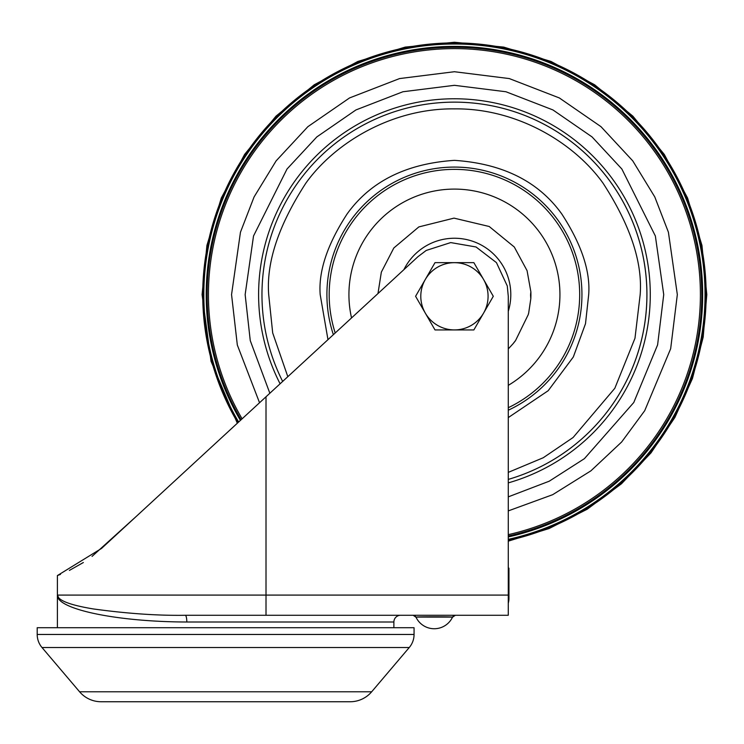<?xml version="1.0" encoding="UTF-8"?>
<svg xmlns="http://www.w3.org/2000/svg" width="744" height="744" viewBox="0 0 744 744"><rect width="100%" height="100%" fill="white"/><g stroke="black" fill="none" stroke-linecap="round" stroke-linejoin="round"><path stroke-width="1.12" d="M400.598 615.279A6.733 6.733 0 0 0 393.874 622.003L393.874 627.722M41.999 647.522A20.19 20.19 0 0 1 37.2 634.455L414.064 634.455A20.19 20.19 0 0 1 409.256 647.522L371.675 691.781A28.263 28.263 0 0 1 350.126 701.75L101.128 701.75A28.263 28.263 0 0 1 79.589 691.781L41.999 647.522L409.256 647.522M483.572 313.112A33.647 33.647 0 0 1 420.797 296.289A33.647 33.647 0 0 1 483.572 279.474A33.647 33.647 0 0 1 454.435 329.936L435.008 329.936L425.298 313.112A33.647 33.647 0 0 1 454.435 262.651L473.863 262.641L493.291 296.289L473.863 329.936L454.435 329.936M393.874 622.003L186.809 622.003C115.729 621.854 56.256 608.927 57.39 595.088L57.39 627.722M414.064 634.455L414.064 627.722L37.2 627.722L37.2 634.455M425.298 313.112L415.589 296.289L435.008 262.641L454.435 262.641M417.059 617.083L451.682 617.111M435.863 615.279L413.143 615.279A3.367 3.367 0 0 1 416.008 617.204C412.185 616.674 456.314 616.674 452.492 617.204A20.19 20.19 0 0 1 416.008 617.204A3.367 3.367 0 0 0 413.143 615.279L413.143 615.279A3.367 3.367 0 0 0 412.967 615.279A3.367 3.367 0 0 1 413.143 615.279A3.367 3.367 0 0 0 412.967 615.279M417.942 256.708L426.21 250.449L417.942 256.708L101.51 548.449L57.39 575.568L57.39 595.088L59.799 600.101M426.21 250.449L450.706 242.581L476.048 246.98L496.453 262.632L507.278 285.966L508.273 296.289L507.278 285.966L496.453 262.632L476.048 246.98L450.706 242.581L426.21 250.449M508.273 568.165L508.952 568.165L508.952 598.455A16.824 16.824 0 0 1 508.273 603.161M452.492 617.204A3.367 3.367 0 0 1 455.356 615.279L452.492 617.204M266.008 396.794L266.008 595.088L57.39 595.088C58.116 602.594 81.691 606.974 93.195 608.927C127.168 613.605 157.858 615.716 185.256 615.279L266.008 615.279L266.008 595.088L508.273 595.088L508.273 615.279L266.008 615.279M508.273 595.088L508.273 296.289M483.572 279.474A33.647 33.647 0 0 1 488.083 296.289M57.39 575.568L60.478 574.368M69.387 570.416L83.347 562.52M92.051 556.4L136.505 516.187M137.556 515.22L169.241 485.999M222.233 437.156L237.317 423.243L211.045 361.296L202.08 294.605L206.925 245.371L221.284 198.034L244.609 154.399L275.996 116.157L314.238 84.779L357.864 61.454L405.21 47.095L454.445 42.25L503.679 47.095L551.016 61.454L594.642 84.779L632.884 116.166L664.271 154.408L687.586 198.034L701.955 245.381L706.8 294.605L703.182 337.172L692.441 378.519L674.882 417.458L651 452.882L621.491 483.767L587.193 509.231L549.091 528.547L508.273 541.158L549.091 528.547L587.193 509.231L621.491 483.767L651 452.882L674.882 417.458L692.441 378.519L703.182 337.172L706.8 294.605L701.955 245.381L687.586 198.034L664.271 154.408L632.884 116.166L594.642 84.779L551.016 61.454L503.679 47.095L454.445 42.25L405.21 47.095L357.864 61.454L314.238 84.779L275.996 116.157L244.609 154.399L221.284 198.034L206.925 245.371L202.08 294.605L211.045 361.296L237.317 423.243M508.273 385.355A105.518 105.518 0 0 0 454.435 189.097A105.518 105.518 0 0 0 351.54 317.939M530.565 294.605L530.863 291.75A76.483 76.483 0 0 1 530.798 298.8L530.556 295.303M530.798 298.8L528.696 312.908A76.483 76.483 0 0 1 528.259 314.61L528.482 313.624M528.259 314.61L515.527 340.622A76.483 76.483 0 0 1 512.895 343.923L515.499 340.603M508.273 540.488A251.704 251.704 0 0 0 454.435 42.901A251.704 251.704 0 0 0 237.81 422.787M508.273 539.344A250.589 250.589 0 0 0 454.435 44.017A250.589 250.589 0 0 0 238.647 422.015M508.273 536.926A248.226 248.226 0 0 0 454.435 46.379A248.226 248.226 0 0 0 240.424 420.379M508.273 535.996A247.315 247.315 0 0 0 454.435 47.291A247.315 247.315 0 0 0 241.112 419.737M701.75 294.605A247.315 247.315 0 0 0 454.435 47.291A247.315 247.315 0 0 0 207.12 294.605M280.097 383.802A195.83 195.83 0 0 1 454.435 98.775A195.83 195.83 0 0 1 508.273 482.893M646.908 294.605A192.464 192.464 0 0 0 454.435 102.142A192.464 192.464 0 0 0 282.664 381.43A192.464 192.464 0 0 1 454.435 102.142A192.464 192.464 0 0 1 508.273 479.396A192.464 192.464 0 0 0 646.908 294.605M530.863 291.75L527.077 270.677L514.299 247.008L489.199 226.492L454.017 218.132L418.835 226.92L393.827 247.975L381.337 272.146L377.971 293.573L381.337 272.146L393.827 247.975L418.835 226.92L454.017 218.132L489.199 226.492L514.299 247.008L527.077 270.677L530.863 291.75M79.589 691.781L371.675 691.781M185.256 615.279A6.733 1.553 -90 0 1 186.809 622.003M508.273 417.589L548.179 390.712L573.326 356.981L585.5 323.705L588.69 294.605C590.476 271.272 581.529 244.423 561.841 214.058C538.526 181.48 502.721 163.578 454.435 160.36C406.15 163.578 370.354 181.48 347.039 214.058C327.351 244.423 318.395 271.272 320.19 294.605L327.974 339.664M333.368 334.688A127.531 127.531 0 0 1 454.435 167.084A127.531 127.531 0 0 1 508.273 410.214M508.273 407.703A125.252 125.252 0 0 0 454.435 169.362A125.252 125.252 0 0 0 335.209 332.987M508.273 348.927L512.895 343.923M508.273 311.308A56.367 56.367 0 0 0 467.241 239.717A56.367 56.367 0 0 0 403.89 269.672M508.273 534.648A246.004 246.004 0 0 0 454.435 48.611A246.004 246.004 0 0 0 242.107 418.826M259.544 402.755L237.327 345.03L231.551 294.605L240.461 232.202L254.085 196.937L276.126 160.871L307.877 126.675L349.55 97.938L399.575 78.576L454.435 71.722L509.305 78.576L559.33 97.938L600.994 126.675L632.753 160.871L654.785 196.937L668.41 232.202L677.328 294.605L670.669 348.704L644.704 410.707L621.659 441.983L590.913 470.831L552.68 494.686L508.273 510.905M508.273 496.862L549.239 481.201L584.403 458.657L633.776 402.504L657.603 344.881L663.732 294.605L655.362 236.006L621.872 169.037L592.057 136.924L552.932 109.935L505.957 91.754L454.435 85.318L402.923 91.754L355.948 109.935L316.823 136.924L287.007 169.037L253.518 236.006L245.148 294.605L250.263 340.622L269.849 393.251M287.816 376.687L272.695 332.94L268.696 294.605C266.222 262.325 278.6 225.181 305.849 183.163C334.354 143.276 391.381 108.131 454.435 108.875C517.489 108.131 574.526 143.276 603.031 183.163C630.27 225.181 642.658 262.325 640.175 294.605L634.976 338.26L614.832 388.275L573.103 437.5L543.26 457.737L508.273 472.375M437.649 615.279L454.128 615.279M416.008 617.204L413.143 615.279M414.315 615.279L413.32 615.279"/></g></svg>
